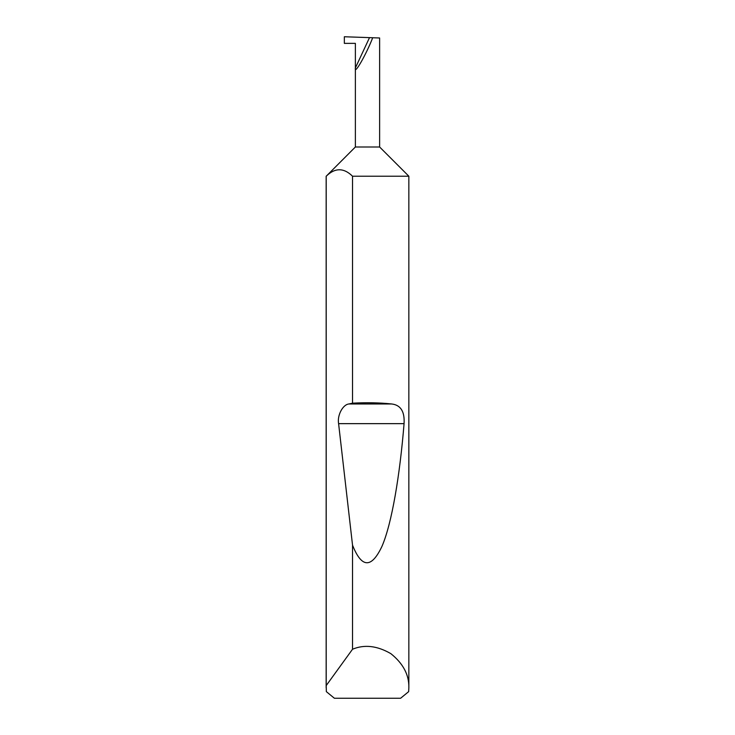 <?xml version="1.0" encoding="UTF-8"?>
<svg xmlns="http://www.w3.org/2000/svg" width="735" height="735" viewBox="0 0 735 735"><rect width="100%" height="100%" fill="white"/><g stroke="black" fill="none" stroke-linecap="round" stroke-linejoin="round"><path stroke-width="1.1" d="M355.373 147L379.627 147L408.844 176.216L352.534 176.216C343.769 167.635 334.995 167.635 326.211 176.216L355.373 147L355.373 67.96L369.512 37.632L344.347 36.75L344.347 43.365L355.373 43.365L355.373 67.96C354.086 75.622 366.26 54.408 372.7 37.742L369.512 37.632M408.844 687.776L408.66 691.635L400.612 698.25L334.388 698.25L326.34 691.635L326.211 685.571L352.534 649.235C364.404 644.264 377.184 645.743 390.855 653.654C403.175 663.54 409.174 674.905 408.844 687.776L408.844 176.216M352.534 403.184C366.388 402.412 379.407 402.67 391.608 403.965C400.648 404.967 404.801 411.526 404.066 423.645C399.895 474.939 391.902 523.467 381.961 546.362C371.451 568.605 361.648 568.201 352.534 545.159L338.596 423.645C337.08 415.358 342.776 404.535 348.95 403.965L352.534 403.184L352.534 176.216M352.534 649.235L352.534 545.159M326.156 687.776L326.156 176.216M379.627 147L379.627 37.981L372.7 37.742M326.211 685.571L326.211 176.216M348.95 403.965L391.608 403.965M338.596 423.645L404.066 423.645"/></g></svg>
